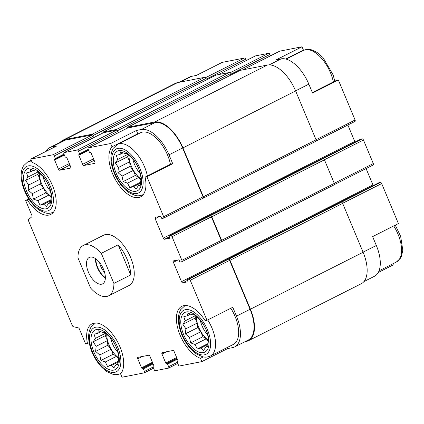 <?xml version="1.0" encoding="UTF-8"?>
<svg xmlns="http://www.w3.org/2000/svg" width="424" height="424" viewBox="0 0 424 424"><rect width="100%" height="100%" fill="white"/><g stroke="black" fill="none" stroke-linecap="round" stroke-linejoin="round"><path stroke-width="0.64" d="M117.994 352.556A17.972 9.068 63.2 0 1 110.521 337.674M106.763 334.144A17.972 9.068 -116.8 0 0 118.773 357.829M50.514 191.235A17.972 9.068 63.2 0 1 43.036 176.358M39.278 172.828A17.972 9.068 -116.8 0 0 51.293 196.513M140.249 173.708A17.972 9.068 63.2 0 1 132.776 158.825M129.013 155.295A17.972 9.068 -116.8 0 0 141.028 178.981M207.733 335.024A17.972 9.068 63.2 0 1 200.255 320.147M196.498 316.617A17.972 9.068 -116.8 0 0 208.507 340.302M378.288 272.457L393.271 264.889L392.825 263.829M378.892 182.744A0.705 0.355 -116.8 0 1 378.934 182.712A0.705 0.355 -116.8 0 1 378.982 182.696L380.418 182.415A1.41 0.71 -116.8 0 1 381.674 183.566L398.412 223.575L372.616 236.608L376.327 245.48L363.071 252.179M246.249 60.547L245.682 59.19L206.313 79.081L206.043 78.44L93.36 135.373L93.63 136.019A1.41 0.71 -116.8 0 0 92.374 134.869L65.179 140.18L51.606 147.043L56.54 146.079L30.745 159.111L32.123 162.408A29.071 14.665 63.2 0 1 53.525 188.224A29.071 14.665 63.2 0 1 50.795 214.412A29.071 14.665 63.2 0 1 27.438 200.07L25.604 200.425L31.874 215.408A1.41 0.71 -116.8 0 1 31.864 216.754L28.556 219.558A1.41 0.71 -116.8 0 0 28.546 220.909L72.319 325.547A1.41 0.71 -116.8 0 0 73.368 326.692L78.345 327.879A1.41 0.71 -116.8 0 1 79.399 329.019L85.664 344.002L89.215 342.772M87.498 343.641A29.071 14.665 63.2 0 1 92.061 323.841A29.071 14.665 63.2 0 1 116.897 340.636A29.071 14.665 63.2 0 1 120.602 373.92L121.98 377.217L144.234 372.866A1.41 0.71 -116.8 0 0 144.33 372.834A1.41 0.71 -116.8 0 0 144.414 371.435L143.333 368.854A0.705 0.355 -116.8 0 0 142.708 368.281L142.167 368.387A0.705 0.355 -116.8 0 1 141.537 367.809L137.758 358.778A1.41 0.71 -116.8 0 1 137.842 357.379A1.41 0.71 -116.8 0 1 137.938 357.347L148.707 355.243A1.41 0.71 -116.8 0 1 149.964 356.393L153.742 365.424A0.705 0.355 -116.8 0 1 153.7 366.124A0.705 0.355 -116.8 0 1 153.652 366.14L153.117 366.246A0.705 0.355 -116.8 0 0 153.069 366.262A0.705 0.355 -116.8 0 0 153.027 366.961L154.108 369.543A1.41 0.71 -116.8 0 0 155.364 370.693L168.466 368.133A1.41 0.71 -116.8 0 0 168.561 368.101A1.41 0.71 -116.8 0 0 168.641 366.702L167.565 364.121A0.705 0.355 -116.8 0 0 166.934 363.548L166.393 363.654A0.705 0.355 -116.8 0 1 165.768 363.077L161.989 354.045A1.41 0.71 -116.8 0 1 162.069 352.646A1.41 0.71 -116.8 0 1 162.164 352.614L172.934 350.51A1.41 0.71 -116.8 0 1 174.19 351.66L177.969 360.692A0.705 0.355 -116.8 0 1 177.932 361.391A0.705 0.355 -116.8 0 1 177.884 361.407L177.343 361.513A0.705 0.355 -116.8 0 0 177.296 361.529A0.705 0.355 -116.8 0 0 177.253 362.229L178.334 364.81A1.41 0.71 -116.8 0 0 179.591 365.96L201.845 361.614L200.467 358.317L203.282 356.891M245.019 341.675L246.424 341.399A31.71 16.001 -116.8 0 0 248.575 340.668A31.71 16.001 -116.8 0 0 250.43 309.207L229.983 260.325A1.41 0.71 -116.8 0 0 228.722 259.175L228.366 259.25A1.41 0.71 -116.8 0 1 229.623 260.4L250.07 309.276A31.005 15.646 -116.8 0 1 248.257 340.037L234.684 346.896A31.005 15.646 -116.8 0 1 232.575 347.616L227.64 348.581L227.2 347.521M227.64 348.581L201.845 361.614M200.467 358.317A29.071 14.665 63.2 0 1 179.071 332.496A29.071 14.665 63.2 0 1 181.795 306.314A29.071 14.665 63.2 0 1 205.152 320.655L206.986 320.3L232.781 307.268L236.491 316.14A31.005 15.646 -116.8 0 1 234.684 346.896M27.438 200.07L29.018 199.269M25.604 200.425L28.742 198.84M178.997 82.325L189.332 77.104A31.005 15.646 -116.8 0 1 191.441 76.384L196.376 75.419L222.171 62.386L244.425 58.04L205.561 77.677M285.702 59.031L303.414 50.08L302.036 46.783L276.241 59.816L281.176 58.857L269.214 64.898M312.361 92.565L336.518 80.359L338.352 79.998L312.557 93.036L308.847 84.159A31.005 15.646 -116.8 0 0 281.176 58.857M111.989 146.805L110.611 143.508L136.406 130.475L141.34 129.511A31.005 15.646 -116.8 0 1 169.012 154.818L172.722 163.691L170.888 164.051L145.093 177.084A29.071 14.665 63.2 0 1 140.535 196.879A29.071 14.665 63.2 0 1 115.699 180.089A29.071 14.665 63.2 0 1 111.989 146.805L137.784 133.772L136.406 130.475M172.722 163.691L146.927 176.723L145.093 177.084M69.297 163.558L58.401 169.065L54.622 160.028A0.705 0.355 -116.8 0 1 54.664 159.334A0.705 0.355 -116.8 0 1 54.712 159.318L55.247 159.212A0.705 0.355 -116.8 0 0 55.3 159.196A0.705 0.355 -116.8 0 0 55.337 158.497L54.261 155.915A1.41 0.71 -116.8 0 0 53 154.765L30.745 159.111M51.606 147.043A31.005 15.646 -116.8 0 0 49.497 147.759A31.005 15.646 -116.8 0 0 45.728 151.543M65.179 140.18A31.005 15.646 -116.8 0 0 63.075 140.901L49.497 147.759M206.986 320.3L190.254 280.291A1.41 0.71 -116.8 0 0 188.993 279.14L187.556 279.421A0.705 0.355 -116.8 0 0 187.509 279.437A0.705 0.355 -116.8 0 0 187.472 280.137L187.874 281.107A0.705 0.355 -116.8 0 1 187.832 281.806A0.705 0.355 -116.8 0 1 187.784 281.822L182.76 282.803A1.41 0.71 -116.8 0 1 181.504 281.653L173.405 262.292A1.41 0.71 -116.8 0 1 173.485 260.893A1.41 0.71 -116.8 0 1 173.58 260.861L178.61 259.88A0.705 0.355 -116.8 0 1 179.235 260.458L179.643 261.423A0.705 0.355 -116.8 0 0 180.269 262L181.705 261.719A1.41 0.71 -116.8 0 0 181.801 261.688A1.41 0.71 -116.8 0 0 181.885 260.288L172.033 236.735A1.41 0.71 -116.8 0 0 170.777 235.585L169.34 235.866A0.705 0.355 -116.8 0 0 169.293 235.882A0.705 0.355 -116.8 0 0 169.25 236.581L169.653 237.546A0.705 0.355 -116.8 0 1 169.611 238.246A0.705 0.355 -116.8 0 1 169.563 238.262L164.538 239.247A1.41 0.71 -116.8 0 1 163.282 238.097L155.184 218.736A1.41 0.71 -116.8 0 1 155.269 217.337A1.41 0.71 -116.8 0 1 155.364 217.305L160.389 216.325A0.705 0.355 -116.8 0 1 161.014 216.897L161.422 217.867A0.705 0.355 -116.8 0 0 162.053 218.445L163.484 218.164A1.41 0.71 -116.8 0 0 163.579 218.132A1.41 0.71 -116.8 0 0 163.664 216.733L146.927 176.723M202.858 198.268A1.41 0.71 -116.8 0 0 202.953 198.236A1.41 0.71 -116.8 0 0 203.032 196.837L182.59 147.96A31.005 15.646 -116.8 0 0 154.919 122.653L127.73 127.963A1.41 0.71 -116.8 0 0 127.629 127.995A1.41 0.71 -116.8 0 0 127.55 128.053M110.611 143.508L88.356 147.854A1.41 0.71 -116.8 0 0 88.261 147.891A1.41 0.71 -116.8 0 0 88.181 149.285L89.257 151.866A0.705 0.355 -116.8 0 0 89.888 152.444L90.429 152.338A0.705 0.355 -116.8 0 1 91.054 152.916L94.833 161.947A1.41 0.71 -116.8 0 1 94.753 163.346A1.41 0.71 -116.8 0 1 94.658 163.378L83.888 165.482A1.41 0.71 -116.8 0 1 82.632 164.332L78.853 155.295A0.705 0.355 -116.8 0 1 78.891 154.601A0.705 0.355 -116.8 0 1 78.938 154.58L79.479 154.479A0.705 0.355 -116.8 0 0 79.527 154.463A0.705 0.355 -116.8 0 0 79.569 153.764L78.488 151.183A1.41 0.71 -116.8 0 0 77.232 150.032L64.13 152.587A1.41 0.71 -116.8 0 0 64.035 152.624A1.41 0.71 -116.8 0 0 63.95 154.018L65.031 156.599A0.705 0.355 -116.8 0 0 65.656 157.177L66.197 157.071A0.705 0.355 -116.8 0 1 66.828 157.649L70.607 166.68A1.41 0.71 -116.8 0 1 70.522 168.079A1.41 0.71 -116.8 0 1 70.426 168.111L59.657 170.215A1.41 0.71 -116.8 0 1 58.401 169.065M83.221 245.496L103.583 235.203A28.185 14.22 63.2 0 1 105.502 234.552A28.185 14.22 63.2 0 1 129.855 255.741A28.185 14.22 63.2 0 1 129.007 285.522L108.645 295.809A28.185 14.22 63.2 0 1 106.731 296.461A28.185 14.22 63.2 0 1 90.561 287.976L77.974 257.882A28.185 14.22 63.2 0 1 83.221 245.496A28.185 14.22 63.2 0 1 101.304 253.324L113.892 283.418A28.185 14.22 63.2 0 1 108.645 295.809M206.043 78.44A1.41 0.71 -116.8 0 0 204.781 77.29L177.592 82.6A31.71 16.001 -116.8 0 0 175.441 83.332L62.757 140.27A31.71 16.001 -116.8 0 0 60.081 142.411M248.575 340.668L361.259 283.73A31.71 16.001 -116.8 0 0 363.108 252.269L342.661 203.393A1.41 0.71 -116.8 0 0 341.405 202.243L380.418 182.415M334.117 184.816A1.41 0.71 -116.8 0 0 334.213 184.785A1.41 0.71 -116.8 0 0 334.298 183.385L324.445 159.832A1.41 0.71 -116.8 0 0 323.183 158.682L362.197 138.86L360.76 139.141A0.705 0.355 -116.8 0 0 360.713 139.157A0.705 0.355 -116.8 0 0 360.67 139.189M315.896 141.261A1.41 0.71 -116.8 0 0 315.991 141.229A1.41 0.71 -116.8 0 0 316.076 139.83L295.629 90.953A31.71 16.001 -116.8 0 0 267.327 65.068L240.138 70.379A1.41 0.71 -116.8 0 0 240.042 70.416A1.41 0.71 -116.8 0 0 239.963 70.469M270.48 55.814L269.908 54.458L230.539 74.348L230.269 73.707A1.41 0.71 -116.8 0 0 229.013 72.557L215.911 75.112A1.41 0.71 -116.8 0 0 215.816 75.149A1.41 0.71 -116.8 0 0 215.731 75.202M378.982 182.696L226.93 259.53A0.705 0.355 -116.8 0 0 226.882 259.546A0.705 0.355 -116.8 0 0 226.84 259.573M360.76 139.141L208.709 215.97A0.705 0.355 -116.8 0 0 208.661 215.986A0.705 0.355 -116.8 0 0 208.619 216.017M366.082 168.572L372.924 184.928A1.41 0.71 -116.8 0 0 373.295 185.564M221.127 241.812L221.434 241.754A1.41 0.71 -116.8 0 0 221.529 241.722A1.41 0.71 -116.8 0 0 221.614 240.323L211.762 216.77A1.41 0.71 -116.8 0 0 210.505 215.62L170.777 235.585M221.079 241.823A1.41 0.71 -116.8 0 0 221.174 241.791A1.41 0.71 -116.8 0 0 221.254 240.392L211.401 216.839A1.41 0.71 -116.8 0 0 210.145 215.689M347.86 125.016L354.703 141.372A1.41 0.71 -116.8 0 0 355.079 142.003M202.905 198.257L203.218 198.199A1.41 0.71 -116.8 0 0 203.313 198.167A1.41 0.71 -116.8 0 0 203.393 196.768L182.945 147.886A31.71 16.001 -116.8 0 0 154.649 122.006L127.46 127.317A1.41 0.71 -116.8 0 0 127.364 127.348A1.41 0.71 -116.8 0 0 127.131 128.249M103.318 132.786A1.41 0.71 -116.8 0 1 103.403 132.728A1.41 0.71 -116.8 0 1 103.498 132.696L116.6 130.136A1.41 0.71 -116.8 0 1 117.856 131.286L117.586 130.64A1.41 0.71 -116.8 0 0 116.33 129.49L103.228 132.05A1.41 0.71 -116.8 0 0 103.133 132.081A1.41 0.71 -116.8 0 0 102.9 132.982M93.36 135.373A1.41 0.71 -116.8 0 0 92.103 134.222L64.914 139.538A31.71 16.001 -116.8 0 0 62.757 140.27M245.682 59.19A1.41 0.71 -116.8 0 0 244.425 58.04M363.935 281.589L374.519 276.241A31.005 15.646 -116.8 0 0 376.327 245.48M373.131 164.994A1.41 0.71 -116.8 0 0 373.226 164.963A1.41 0.71 -116.8 0 0 373.306 163.563L363.453 140.01A1.41 0.71 -116.8 0 0 362.197 138.86M354.909 121.439A1.41 0.71 -116.8 0 0 355.005 121.407A1.41 0.71 -116.8 0 0 355.084 120.008L338.352 79.998M302.036 46.783L279.782 51.134A1.41 0.71 -116.8 0 0 279.686 51.166A1.41 0.71 -116.8 0 0 279.601 51.225M269.908 54.458A1.41 0.71 -116.8 0 0 268.652 53.307L255.55 55.867A1.41 0.71 -116.8 0 0 255.455 55.899A1.41 0.71 -116.8 0 0 255.37 55.957M302.937 50.668A29.071 14.665 63.2 0 1 303.414 50.08M230.815 308.259A28.185 14.22 63.2 0 1 233.412 344.383L210.331 356.043C206.197 357.835 203.282 356.902 202.587 356.743L196.964 354.231C193.36 351.888 190.058 348.565 187.058 344.272C183.062 338.463 180.396 332.294 179.05 325.77C177.741 319.272 178.303 313.893 180.73 309.637L184.906 305.725A28.185 14.22 63.2 0 1 185.447 305.481M143.365 194.436A28.185 14.22 63.2 0 1 142.851 194.722C138.717 196.519 135.797 195.581 135.108 195.422L129.479 192.915C125.88 190.567 122.578 187.244 119.573 182.951C115.582 177.142 112.911 170.978 111.57 164.454C110.261 157.951 110.818 152.576 113.245 148.321L117.427 144.409L140.508 132.744A28.185 14.22 63.2 0 1 142.422 132.092A28.185 14.22 63.2 0 1 170.437 164.274M137.307 134.36A29.071 14.665 63.2 0 1 137.784 133.772M118.921 150.61A22.196 11.199 63.2 0 1 141.468 179.188A22.196 11.199 63.2 0 1 121.884 183.014A22.196 11.199 63.2 0 1 118.921 150.61M136.353 163.971L133.327 159.451L126.681 153.377L124.842 153.446L120.458 151.893L120.034 154.384L116.319 155.401L117.676 159.519L115.381 162.959L118.402 167.48L117.888 172.542L122.022 176.124L123.172 181.589L127.555 183.142L129.818 187.662L133.528 186.65L136.04 189.146L138.335 185.707L140.18 185.638L141.118 178.08L139.968 172.616L138.611 168.498L136.353 163.971M137.911 166.929A14.093 7.113 63.2 0 1 136.91 164.957M29.187 168.143A22.196 11.199 63.2 0 1 51.733 196.72A22.196 11.199 63.2 0 1 32.15 200.541A22.196 11.199 63.2 0 1 29.187 168.143M46.614 181.504L43.593 176.983L36.946 170.904L35.107 170.978L30.719 169.425L30.295 171.916L26.585 172.928L27.942 177.052L25.641 180.492L28.668 185.007L28.154 190.074L32.282 193.651L33.438 199.116L37.821 200.669L40.079 205.195L43.794 204.177L46.306 206.679L48.601 203.239L50.44 203.17L51.384 195.612L50.233 190.148L48.877 186.025L46.614 181.504M48.172 184.461A14.093 7.113 63.2 0 1 47.17 182.484M186.401 311.931A22.196 11.199 63.2 0 1 208.947 340.509A22.196 11.199 63.2 0 1 189.364 344.33A22.196 11.199 63.2 0 1 186.401 311.931M96.667 329.459A22.196 11.199 63.2 0 1 119.213 358.036A22.196 11.199 63.2 0 1 99.629 361.863A22.196 11.199 63.2 0 1 96.667 329.459M203.833 325.293L200.806 320.772L194.166 314.698L192.321 314.767L187.938 313.214L187.514 315.705L183.804 316.717L185.156 320.841L182.861 324.281L185.887 328.796L185.368 333.863L189.502 337.44L190.652 342.905L195.04 344.458L197.298 348.984L201.008 347.966L203.525 350.468L205.82 347.028L207.659 346.959L208.603 339.401L207.447 333.937L206.091 329.814L203.833 325.293M205.391 328.25A14.093 7.113 63.2 0 1 204.389 326.273M114.098 342.82L111.072 338.304L104.426 332.225L102.587 332.294L98.204 330.741L97.78 333.238L94.064 334.25L95.421 338.373L93.126 341.808L96.147 346.329L95.633 351.395L99.767 354.973L100.917 360.437L105.3 361.99L107.564 366.516L111.273 365.499L113.786 368L116.086 364.561L117.925 364.492L118.863 356.929L117.713 351.464L116.356 347.346L114.098 342.82M115.657 345.777A14.093 7.113 63.2 0 1 114.655 343.806M190.662 314.115L187.514 315.705M195.385 315.673L185.156 320.841M195.962 316.156L195.067 318.111L182.861 324.281M195.067 318.111L197.155 323.104L185.887 328.796M197.155 323.104L197.579 327.694L185.368 333.863M197.579 327.694L200.775 331.748L189.502 337.44M200.775 331.748L202.863 336.736L190.652 342.905M202.863 336.736L206.308 338.765L195.04 344.458M208.073 343.541L197.298 348.984M206.308 338.765L208.322 341.315M207.983 344.442L201.008 347.966M207.792 346.032L205.82 347.028M123.177 152.794L120.034 154.384M127.905 154.352L117.676 159.519M128.483 154.839L127.587 156.79L115.381 162.959M127.587 156.79L129.675 161.782L118.402 167.48M129.675 161.782L130.094 166.378L117.888 172.542M130.094 166.378L133.29 170.427L122.022 176.124M133.29 170.427L135.378 175.419L123.172 181.589M135.378 175.419L138.828 177.444L127.555 183.142M140.588 182.219L129.818 187.662M138.828 177.444L140.842 179.993M140.503 183.126L133.528 186.65M140.312 184.71L138.335 185.707M33.443 170.326L30.295 171.916M38.165 171.884L27.942 177.052M38.748 172.367L37.853 174.322L25.641 180.492M37.853 174.322L39.941 179.315L28.668 185.007M39.941 179.315L40.36 183.905L28.154 190.074M40.36 183.905L43.555 187.959L32.282 193.651M43.555 187.959L45.644 192.947L33.438 199.116M45.644 192.947L49.094 194.976L37.821 200.669M50.854 199.752L40.079 205.195M49.094 194.976L51.103 197.526M50.769 200.653L43.794 204.177M50.578 202.243L48.601 203.239M100.923 331.648L97.78 333.238M105.65 333.206L95.421 338.373M106.228 333.688L105.332 335.638L93.126 341.808M105.332 335.638L107.42 340.631L96.147 346.329M107.42 340.631L107.839 345.226L95.633 351.395M107.839 345.226L111.035 349.275L99.767 354.973M111.035 349.275L113.123 354.268L100.917 360.437M113.123 354.268L116.573 356.293L105.3 361.99M118.333 361.073L107.564 366.516M116.573 356.293L118.588 358.847M118.248 361.974L111.273 365.499M118.058 363.564L116.086 364.561M88.393 272.123A14.798 7.468 63.2 0 1 89.257 257.442A14.798 7.468 63.2 0 1 102.597 267.284A14.798 7.468 63.2 0 1 102.608 283.857A14.798 7.468 63.2 0 1 88.393 272.123M101.304 253.324L118.137 244.818A28.185 14.22 63.2 0 1 130.725 274.911L113.892 283.418M118.137 244.818L130.725 274.911M105.353 278.165A14.798 7.468 63.2 0 1 97.356 267.597A14.798 7.468 63.2 0 1 95.474 258.608M105.364 277.614A14.093 7.113 63.2 0 1 97.716 267.528A14.093 7.113 63.2 0 1 95.925 258.932M104.627 272.537A11.708 5.91 63.2 0 1 100.764 266.362A11.708 5.91 63.2 0 1 99.571 262.53M92.374 134.869L53 154.765M250.07 309.276L236.491 316.14M229.623 260.4L190.254 280.291M203.032 196.837L163.664 216.733M182.59 147.96L169.012 154.818M154.919 122.653L141.34 129.511M127.73 127.963L88.356 147.854M93.63 136.019L54.261 155.915M153.069 367.062L144.414 371.435M153.112 363.914L143.333 368.854M152.804 363.177L142.708 368.281M152.746 363.039L142.167 368.387M152.439 362.303L141.537 367.809M142.263 356.499L137.758 358.778M177.296 362.329L168.641 366.702M177.338 359.181L167.565 364.121M177.031 358.444L166.934 363.548M176.972 358.306L166.393 363.654M176.665 357.57L165.768 363.077M166.494 351.766L161.989 354.045M228.366 259.25L188.993 279.14M341.405 202.243L228.722 259.175M226.93 259.53L187.556 279.421M187.567 280.37L182.76 282.803M372.924 184.928L181.504 281.653M177.91 260.018L173.405 262.292M221.254 240.392L181.885 260.288M211.401 216.839L172.033 236.735M323.183 158.682L210.505 215.62M208.709 215.97L169.34 235.866M169.346 236.815L164.538 239.247M354.703 141.372L163.282 238.097M159.689 216.463L155.184 218.736M94.144 160.298L83.888 165.482M93.529 158.825L82.632 164.332M88.627 150.356L78.853 155.295M79.527 154.463L88.457 149.948L79.569 154.431M88.224 149.391L79.569 153.764M230.269 73.707L117.586 130.64M117.856 131.286L78.488 151.183M116.6 130.136L77.232 150.032M103.498 132.696L64.13 152.587M69.918 165.031L59.657 170.215M64.4 155.089L54.622 160.028M55.3 159.196L64.225 154.681L55.337 159.164M63.992 154.124L55.337 158.497M204.781 77.29L92.103 134.222M177.592 82.6L64.914 139.538M363.108 252.269L250.43 309.207M342.661 203.393L229.983 260.325M334.298 183.385L221.614 240.323M324.445 159.832L211.762 216.77M316.076 139.83L203.393 196.768M295.629 90.953L182.945 147.886M267.327 65.068L154.649 122.006M240.138 70.379L127.46 127.317M229.013 72.557L116.33 129.49M215.911 75.112L103.228 132.05M191.441 76.384L180.115 82.108M381.674 183.566L342.624 203.297M373.306 163.563L334.255 183.295M363.453 140.01L324.402 159.742M355.084 120.008L316.039 139.74M308.847 84.159L295.592 90.858M279.782 51.134L242.661 69.886M268.652 53.307L229.787 72.944M255.55 55.867L218.434 74.619M117.978 148.352A24.666 12.444 63.2 0 1 143.026 180.105A24.666 12.444 63.2 0 1 121.269 184.355A24.666 12.444 63.2 0 1 117.978 148.352M117.427 144.409A28.185 14.22 63.2 0 1 119.34 143.752A28.185 14.22 63.2 0 1 147.361 175.939M28.238 165.885A24.666 12.444 63.2 0 1 53.291 197.632A24.666 12.444 63.2 0 1 31.53 201.888A24.666 12.444 63.2 0 1 28.238 165.885M53.631 211.968A28.185 14.22 63.2 0 1 53.117 212.254C48.983 214.046 46.062 213.113 45.373 212.954L39.745 210.442C36.141 208.099 32.839 204.776 29.839 200.483C25.848 194.674 23.177 188.505 21.836 181.981C20.522 175.483 21.083 170.103 23.511 165.848L27.693 161.936A28.185 14.22 63.2 0 1 29.606 161.284A28.185 14.22 63.2 0 1 31.593 161.141M286.158 59.148L303.42 50.424A28.185 14.22 63.2 0 1 305.333 49.772A28.185 14.22 63.2 0 1 333.354 81.959M185.458 309.674A24.666 12.444 63.2 0 1 210.511 341.426A24.666 12.444 63.2 0 1 188.749 345.677A24.666 12.444 63.2 0 1 185.458 309.674M207.739 319.919A28.185 14.22 63.2 0 1 210.331 356.043M95.723 327.201A24.666 12.444 63.2 0 1 120.771 358.953A24.666 12.444 63.2 0 1 99.015 363.204A24.666 12.444 63.2 0 1 95.723 327.201M121.11 373.284A28.185 14.22 63.2 0 1 120.596 373.576C116.462 375.367 113.542 374.429 112.853 374.27L107.224 371.763C103.626 369.415 100.324 366.098 97.319 361.799C93.328 355.99 90.657 349.827 89.316 343.302C88.007 336.804 88.563 331.425 90.99 327.169L95.172 323.258A28.185 14.22 63.2 0 1 95.707 323.014M393.732 225.939A28.185 14.22 63.2 0 1 396.323 262.064L400.479 258.195L401.48 256.244L402.8 250.224L400.654 236.343L395.274 225.16M153.536 368.186L144.33 372.834M177.767 363.453L168.561 368.101M226.882 259.546L187.509 279.437M221.174 241.791L181.801 261.688M208.661 215.986L169.293 235.882M202.953 198.236L163.579 218.132M127.629 127.995L88.261 147.891M103.403 132.728L64.035 152.624M339.719 202.582L227.068 259.499M334.213 184.785L221.529 241.722M321.498 159.027L208.852 215.943M315.991 141.229L203.313 198.167M240.042 70.416L127.364 127.348M215.816 75.149L103.133 132.081M378.934 182.712L339.56 202.608M373.226 164.963L334.404 184.578M360.713 139.157L321.344 159.053M355.005 121.407L316.182 141.022M279.686 51.166L242.613 69.896M255.455 55.899L218.381 74.629M142.851 194.722L143.333 194.478M53.117 212.254L53.599 212.011M27.693 161.936L31.191 160.171M334.801 81.228L333.174 75.022L323.03 57.6L317.009 52.38L311.666 49.862L309.647 49.444L306.006 49.544L303.42 50.424M184.906 305.725L185.389 305.481M120.596 373.576L121.079 373.332M95.172 323.258L95.654 323.014M379.061 270.788L396.323 262.064"/></g></svg>
